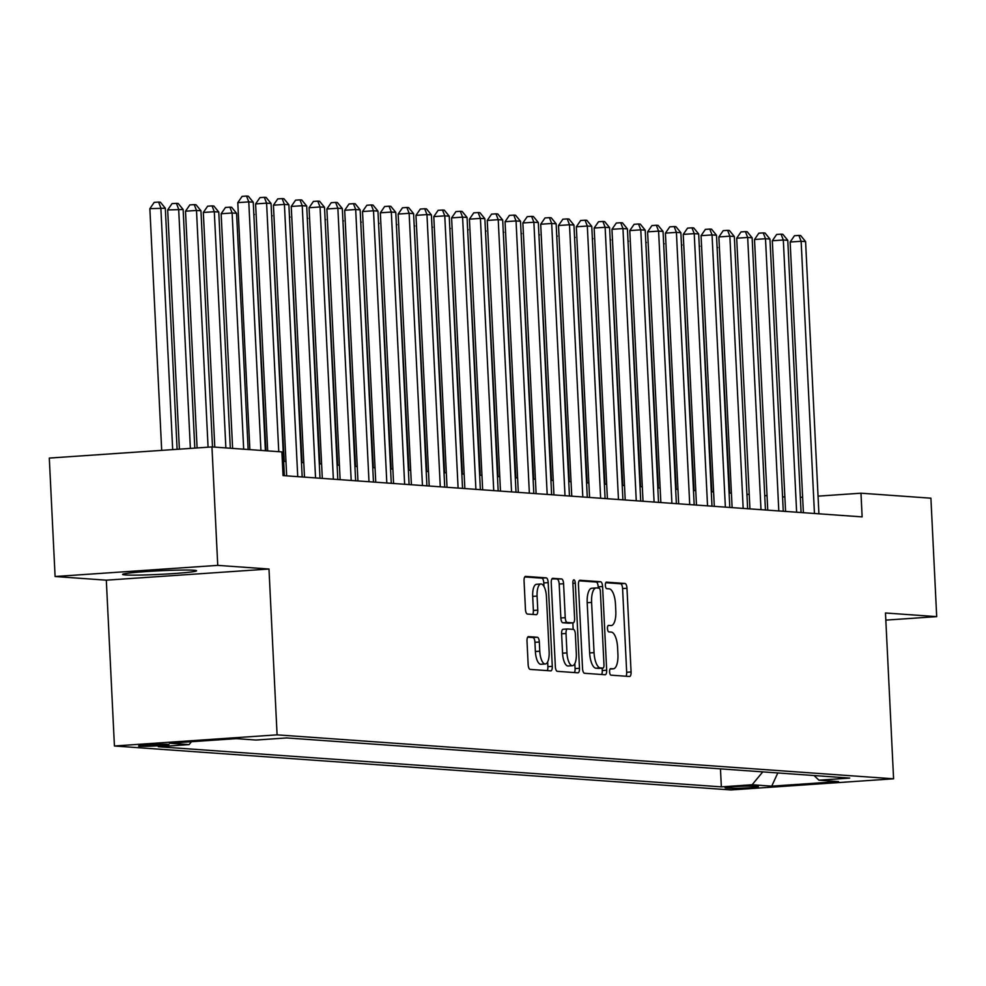 <?xml version="1.0" encoding="UTF-8"?>
<svg xmlns="http://www.w3.org/2000/svg" width="986" height="986" viewBox="0 0 986 986"><rect width="100%" height="100%" fill="white"/><g stroke="black" fill="none" stroke-linecap="round" stroke-linejoin="round"><path stroke-width="1.48" d="M609.582 671.823A3.266 1.22 86.1 0 0 610.963 675.163L629.549 676.482A4.659 1.738 86.1 0 0 629.647 676.482A4.659 1.738 86.1 0 0 631.077 671.959L626.973 588.248A4.659 1.738 86.1 0 0 625.001 583.478L606.415 582.147A3.266 1.22 86.1 0 0 606.353 582.147A3.266 1.22 86.1 0 0 605.355 585.314A3.266 1.22 86.1 0 0 606.735 588.667L609.138 588.827A14.913 5.559 86.1 0 1 615.474 604.11L615.806 611.086A14.913 5.559 86.1 0 1 611.234 625.568A14.913 5.559 86.1 0 1 610.938 625.568L608.535 625.395A3.266 1.22 86.1 0 0 608.473 625.395A3.266 1.22 86.1 0 0 607.475 628.563A3.266 1.22 86.1 0 0 608.855 631.915L611.258 632.088A14.913 5.559 86.1 0 1 617.581 647.358L617.926 654.334A14.913 5.559 86.1 0 1 613.341 668.816A14.913 5.559 86.1 0 1 613.058 668.816L610.654 668.656A3.266 1.22 86.1 0 0 610.58 668.656A3.266 1.22 86.1 0 0 609.582 671.823M125.296 574.949A37.049 1.799 177.2 0 0 166.708 574.012A37.049 1.799 177.2 0 0 196.584 570.783A37.049 1.799 177.2 0 0 193.872 570.241A37.049 1.799 177.2 0 0 152.46 571.177A37.049 1.799 177.2 0 0 122.584 574.407A37.049 1.799 177.2 0 0 125.296 574.949M139.679 746.254A15.197 0.739 177.2 0 0 156.663 745.872A15.197 0.739 177.2 0 0 168.926 744.553A15.197 0.739 177.2 0 0 167.805 744.331A15.197 0.739 177.2 0 0 150.821 744.713A15.197 0.739 177.2 0 0 138.558 746.032A15.197 0.739 177.2 0 0 139.679 746.254M528.521 636.611A4.659 1.738 86.1 0 0 528.434 636.611A4.659 1.738 86.1 0 0 527.005 641.134L528.151 664.626A4.659 1.738 86.1 0 0 530.123 669.395L550.767 670.862A4.659 1.738 86.1 0 0 550.854 670.862A4.659 1.738 86.1 0 0 552.283 666.339L548.191 582.627A4.659 1.738 86.1 0 0 546.207 577.858L525.575 576.391A4.659 1.738 86.1 0 0 525.489 576.391A4.659 1.738 86.1 0 0 524.059 580.914L525.439 609.274A4.659 1.738 86.1 0 0 527.411 614.056L536.248 614.685A4.659 1.738 86.1 0 0 536.335 614.685A4.659 1.738 86.1 0 0 537.777 610.161L537.087 596.086A12.473 4.647 86.1 0 1 540.907 583.983A12.473 4.647 86.1 0 1 546.441 596.764L549.14 651.869A12.473 4.647 86.1 0 1 545.307 663.972A12.473 4.647 86.1 0 1 539.773 651.204L539.33 642.009A4.659 1.738 86.1 0 0 537.358 637.239L528.336 636.623M268.981 569.021L217.746 565.372L211.953 446.929L49.3 458.071L55.093 576.514L106.315 580.175L114.425 745.995L277.091 734.853L268.981 569.021L106.315 580.175M885.822 620.12L936.7 616.632L885.477 612.984L893.587 778.804L277.091 734.853M936.7 616.632L930.907 498.189L860.975 493.197L818.035 496.143M211.953 446.929L281.885 451.908L283.044 475.597L862.134 516.886L860.975 493.197M582.541 668.496A4.659 1.738 86.1 0 0 584.513 673.278L605.157 674.744A4.659 1.738 86.1 0 0 605.244 674.744A4.659 1.738 86.1 0 0 606.673 670.221L602.582 586.51A4.659 1.738 86.1 0 0 600.61 581.74L579.965 580.261A4.659 1.738 86.1 0 0 579.879 580.261A4.659 1.738 86.1 0 0 578.449 584.784L582.541 668.496M577.956 672.809L557.324 671.33A4.659 1.738 86.1 0 1 555.34 666.561L551.248 582.849A4.659 1.738 86.1 0 1 552.678 578.326A4.659 1.738 86.1 0 1 552.776 578.326L561.601 578.955A4.659 1.738 86.1 0 1 563.585 583.724L565.237 617.68A4.659 1.738 86.1 0 0 567.221 622.449L573.076 622.869A4.659 1.738 86.1 0 0 573.162 622.869A4.659 1.738 86.1 0 0 574.591 618.345L572.866 582.997A3.266 1.22 86.1 0 1 573.864 579.83A3.266 1.22 86.1 0 1 575.319 583.182L579.485 668.286A4.659 1.738 86.1 0 1 578.043 672.809A4.659 1.738 86.1 0 1 577.956 672.809M757.322 786.421L753.403 786.138A14.728 0.715 177.2 0 0 736.936 786.508A14.728 0.715 177.2 0 0 725.067 787.802A14.728 0.715 177.2 0 0 726.14 788.011L730.059 788.295A14.728 0.715 177.2 0 0 746.525 787.925A14.728 0.715 177.2 0 0 758.394 786.643A14.728 0.715 177.2 0 0 757.322 786.421M114.425 745.995L730.934 789.946L893.587 778.804M191.469 741.706L189.078 744.615L158.302 746.722L721.345 786.865L752.121 784.757L762.77 771.878M189.078 744.615L169.469 743.222L236.295 738.637L255.892 740.042L286.667 737.935L849.71 778.077L818.935 780.185L838.544 781.578L771.718 786.162L752.121 784.757M217.746 565.372L55.093 576.514M784.856 496.993L782.564 496.833M767.046 495.724L764.742 495.564M749.224 494.454L746.932 494.294M731.402 493.185L729.11 493.012M713.593 491.915L711.288 491.743M695.771 490.646L693.478 490.473M677.949 489.376L675.657 489.204M660.139 488.095L657.835 487.934M642.317 486.825L640.025 486.665M624.495 485.556L622.203 485.395M606.686 484.286L604.381 484.126M588.864 483.017L586.571 482.857M571.042 481.747L568.749 481.587M553.232 480.478L550.928 480.318M535.41 479.208L533.106 479.048M517.588 477.939L515.296 477.779M499.779 476.669L497.474 476.497M481.957 475.4L479.652 475.227M464.135 474.13L461.842 473.958M446.325 472.861L444.02 472.688M428.503 471.579L426.198 471.419M410.681 470.31L408.389 470.149M392.872 469.04L390.567 468.88M375.05 467.771L372.745 467.61M357.228 466.501L354.935 466.341M339.418 465.232L337.113 465.072M321.596 463.962L319.291 463.802M303.774 462.693L301.482 462.533M285.965 461.423L283.66 461.263M802.629 497.203L800.349 497.351M720.47 768.858L721.345 786.865M814.091 775.538L818.935 780.185M777.806 772.95L771.718 786.162M625.999 676.236A4.659 1.738 86.1 0 0 626.677 672.267L622.585 588.556A4.659 1.738 86.1 0 0 620.601 583.774L605.737 582.714M598.243 588.05L598.182 586.818A4.659 1.738 86.1 0 0 596.21 582.036L579.127 580.816M601.596 674.498A4.659 1.738 86.1 0 0 602.273 670.517L602.163 668.151M602.914 668.101A3.266 1.22 86.1 0 0 602.976 668.101A3.266 1.22 86.1 0 0 603.974 664.934L600.388 591.452A3.266 1.22 86.1 0 0 598.995 588.112L596.468 587.927A14.913 5.559 86.1 0 0 596.173 587.927A14.913 5.559 86.1 0 0 591.6 602.409L594.053 652.633A14.913 5.559 86.1 0 0 600.375 667.916L602.914 668.101L598.514 668.397A3.266 1.22 86.1 0 0 598.576 668.397A3.266 1.22 86.1 0 0 598.638 668.385M595.877 587.964L592.068 588.235A14.913 5.559 86.1 0 0 591.773 588.235A14.913 5.559 86.1 0 0 587.2 602.717L591.6 602.409M598.514 668.397L595.975 668.225A14.913 5.559 86.1 0 1 589.653 652.942L587.2 602.717M551.926 578.881L561.601 578.955M568.86 623.164A4.659 1.738 86.1 0 1 568.774 623.177A4.659 1.738 86.1 0 1 568.675 623.177L562.821 622.758A4.659 1.738 86.1 0 1 560.849 617.975L559.185 584.032A4.659 1.738 86.1 0 0 557.201 579.25M572.854 622.893L573.162 629.364M574.838 663.59L575.085 668.582L579.485 668.286M566.962 652.905A12.473 4.647 86.1 0 0 572.496 665.686A12.473 4.647 86.1 0 0 576.317 653.57L575.368 634.158A4.659 1.738 86.1 0 0 573.396 629.388L567.529 628.969A4.659 1.738 86.1 0 0 567.443 628.969A4.659 1.738 86.1 0 0 566.013 633.493L566.962 652.905L562.562 653.213A12.473 4.647 86.1 0 0 568.096 665.981L572.496 665.686M567.357 628.982L563.142 629.265A4.659 1.738 86.1 0 0 563.043 629.265A4.659 1.738 86.1 0 0 561.613 633.788L566.013 633.493M562.562 653.213L561.613 633.788M574.407 672.551A4.659 1.738 86.1 0 0 575.085 668.582M545.307 663.972L540.907 664.281A12.473 4.647 86.1 0 1 535.386 651.5L534.93 642.317A4.659 1.738 86.1 0 0 532.958 637.535L527.683 637.166M540.907 583.983L536.507 584.291A12.473 4.647 86.1 0 0 532.686 596.394L537.087 596.086M532.699 614.426A4.659 1.738 86.1 0 0 533.377 610.457L532.686 596.394M543.964 586.46L543.791 582.936A4.659 1.738 86.1 0 0 541.819 578.153L524.737 576.946M547.205 670.616A4.659 1.738 86.1 0 0 547.883 666.647L547.649 661.889M729.677 493.062L717.105 247.572M717.068 246.882L717.672 247.609M814.448 513.484L801.137 241.274L805.587 241.582L818.91 513.805M803.38 512.695L790.143 242.026L801.137 241.274L798.87 235.432L800.657 235.555L805.587 241.582M790.143 242.026L794.482 235.728L798.87 235.432M711.855 491.792L699.284 246.303M699.247 245.613L699.85 246.34M694.033 490.523L681.474 245.033M681.437 244.343L682.029 245.07M676.223 489.241L663.652 243.764M663.615 243.074L664.219 243.801M658.402 487.971L645.83 242.494M645.793 241.804L646.397 242.531M796.626 512.215L783.315 240.005L787.777 240.313L801.088 512.535M785.571 511.426L772.321 240.757L783.315 240.005L781.06 234.163L782.835 234.286L787.777 240.313M772.321 240.757L776.66 234.458L781.06 234.163M778.817 510.945L765.506 238.735L769.955 239.043L783.266 511.266M767.749 510.156L754.512 239.487L765.506 238.735L763.238 232.893L765.025 233.016L769.955 239.043M754.512 239.487L758.838 233.189L763.238 232.893M760.995 509.676L747.684 237.453L752.133 237.774L765.444 509.996M749.927 508.887L736.69 238.218L747.684 237.453L745.416 231.624L747.203 231.747L752.133 237.774M736.69 238.218L741.028 231.92L745.416 231.624M743.173 508.406L729.862 236.184L734.323 236.504L747.635 508.727M732.117 507.617L718.868 236.948L729.862 236.184L727.606 230.354L729.381 230.477L734.323 236.504M718.868 236.948L723.206 230.65L727.606 230.354M640.58 486.702L628.02 241.225M627.983 240.535L628.575 241.262M725.363 507.137L712.052 234.914L716.502 235.235L729.813 507.457M714.295 506.348L701.058 235.666L712.052 234.914L709.784 229.085L711.572 229.208L716.502 235.235M701.058 235.666L705.384 229.381L709.784 229.085M622.77 485.432L610.198 239.955M610.161 239.265L610.765 239.992M707.541 505.867L694.23 233.645L698.68 233.965L711.991 506.188M696.473 505.078L683.236 234.397L694.23 233.645L691.962 227.815L693.75 227.939L698.68 233.965M683.236 234.397L687.575 228.111L691.962 227.815M604.948 484.163L592.376 238.674M592.34 237.983L592.943 238.723M689.719 504.598L676.408 232.376L680.87 232.696L694.181 504.918M678.664 503.809L665.414 233.127L676.408 232.376L674.153 226.546L675.928 226.669L680.87 232.696M665.414 233.127L669.753 226.842L674.153 226.546M587.126 482.893L574.567 237.404M574.53 236.714L575.121 237.453M671.91 503.328L658.599 231.106L663.048 231.427L676.359 503.649M660.842 502.54L647.605 231.858L658.599 231.106L656.331 225.264L658.118 225.4L663.048 231.427M647.605 231.858L651.931 225.572L656.331 225.264M569.316 481.624L556.745 236.135M556.708 235.444L557.312 236.184M654.088 502.059L640.777 229.837L645.226 230.157L658.537 502.379M643.02 501.27L629.783 230.588L640.777 229.837L638.509 223.995L640.296 224.13L645.226 230.157M629.783 230.588L634.121 224.303L638.509 223.995M551.494 480.355L538.923 234.865M538.886 234.175L539.49 234.914M636.266 500.789L622.955 228.567L627.416 228.888L640.727 501.098M625.21 500.001L611.961 229.319L622.955 228.567L620.699 222.725L622.474 222.861L627.416 228.888M611.961 229.319L616.299 223.033L620.699 222.725M533.673 479.085L521.113 233.596M521.076 232.906L521.668 233.633M618.456 499.52L605.133 227.298L609.595 227.618L622.905 499.828M607.388 498.731L594.151 228.049L605.133 227.298L602.877 221.456L604.664 221.591L609.595 227.618M594.151 228.049L598.477 221.764L602.877 221.456M515.863 477.816L503.291 232.326M503.254 231.636L503.858 232.363M600.634 498.25L587.323 226.028L591.773 226.349L605.084 498.559M589.566 497.449L576.329 226.78L587.323 226.028L585.055 220.186L586.843 220.309L591.773 226.349M576.329 226.78L580.668 220.494L585.055 220.186M582.812 496.969L569.501 224.759L573.963 225.067L587.274 497.289M571.757 496.18L558.507 225.511L569.501 224.759L567.246 218.917L569.021 219.04L573.963 225.067M558.507 225.511L562.846 219.212L567.246 218.917M565.003 495.699L551.679 223.489L556.141 223.797L569.452 496.02M553.935 494.91L540.698 224.241L551.679 223.489L549.424 217.647L551.211 217.77L556.141 223.797M540.698 224.241L545.024 217.943L549.424 217.647M498.041 476.546L485.469 231.057M485.432 230.367L486.036 231.094M480.219 475.277L467.66 229.787M467.623 229.097L468.214 229.824M462.409 474.007L449.838 228.518M449.801 227.828L450.405 228.555M547.181 494.43L533.87 222.22L538.319 222.528L551.63 494.75M536.113 493.641L522.876 222.972L533.87 222.22L531.602 216.378L533.389 216.501L538.319 222.528M522.876 222.972L527.214 216.673L531.602 216.378M444.587 472.725L432.016 227.248M431.979 226.558L432.583 227.285M529.359 493.16L516.048 220.938L520.509 221.258L533.82 493.481M518.303 492.371L505.054 221.702L516.048 220.938L513.792 215.108L515.567 215.231L520.509 221.258M505.054 221.702L509.392 215.404L513.792 215.108M426.765 471.456L414.194 225.979M414.169 225.289L414.761 226.016M511.549 491.891L498.226 219.668L502.687 219.989L515.998 492.211M500.481 491.102L487.244 220.433L498.226 219.668L495.97 213.839L497.757 213.962L502.687 219.989M487.244 220.433L491.57 214.135L495.97 213.839M408.956 470.186L396.384 224.709M396.347 224.019L396.951 224.746M493.727 490.621L480.416 218.399L484.865 218.719L498.176 490.942M482.659 489.832L469.422 219.151L480.416 218.399L478.148 212.569L479.935 212.693L484.865 218.719M469.422 219.151L473.761 212.865L478.148 212.569M391.134 468.917L378.562 223.44M378.525 222.75L379.129 223.477M475.905 489.352L462.594 217.13L467.056 217.45L480.367 489.672M464.85 488.563L451.6 217.881L462.594 217.13L460.339 211.3L462.114 211.423L467.056 217.45M451.6 217.881L455.939 211.596L460.339 211.3M373.312 467.647L360.74 222.17M360.716 221.468L361.307 222.207M458.096 488.082L444.772 215.86L449.234 216.18L462.545 488.403M447.028 487.294L433.791 216.612L444.772 215.86L442.517 210.03L444.304 210.154L449.234 216.18M433.791 216.612L438.117 210.326L442.517 210.03M355.502 466.378L342.931 220.889M342.894 220.198L343.498 220.938M440.274 486.813L426.963 214.591L431.412 214.911L444.723 487.133M429.206 486.024L415.969 215.342L426.963 214.591L424.695 208.749L426.482 208.884L431.412 214.911M415.969 215.342L420.307 209.057L424.695 208.749M337.68 465.109L325.109 219.619M325.072 218.929L325.676 219.668M422.452 485.543L409.141 213.321L413.602 213.642L426.913 485.864M411.396 484.755L398.147 214.073L409.141 213.321L406.885 207.479L408.66 207.615L413.602 213.642M398.147 214.073L402.485 207.787L406.885 207.479M319.858 463.839L307.287 218.35M307.262 217.659L307.854 218.399M302.049 462.57L289.477 217.08M289.44 216.39L290.044 217.117M284.227 461.3L271.655 215.811M271.618 215.121L272.222 215.848M404.642 484.274L391.319 212.052L395.78 212.372L409.091 484.582M393.574 483.485L380.337 212.803L391.319 212.052L389.063 206.21L390.838 206.345L395.78 212.372M380.337 212.803L384.663 206.518L389.063 206.21M386.82 483.004L373.509 210.782L377.958 211.103L391.269 483.313M375.752 482.216L362.515 211.534L373.509 210.782L371.241 204.94L373.028 205.076L377.958 211.103M362.515 211.534L366.854 205.248L371.241 204.94M368.998 481.735L355.687 209.513L360.149 209.833L373.46 482.043M357.943 480.934L344.693 210.264L355.687 209.513L353.432 203.671L355.206 203.794L360.149 209.833M344.693 210.264L349.032 203.979L353.432 203.671M265.961 450.775L253.833 214.541M253.809 213.851L254.4 214.578M351.189 480.453L337.865 208.243L342.327 208.551L355.638 480.774M340.121 479.664L326.884 208.995L337.865 208.243L335.61 202.401L337.385 202.524L342.327 208.551M326.884 208.995L331.21 202.697L335.61 202.401M248.139 449.505L236.591 213.309L232.129 212.988L221.135 213.752L232.622 448.396M221.135 213.752L225.474 207.454L229.874 207.159L232.129 212.988L243.678 449.185M229.874 207.159L231.648 207.282L236.591 213.309M333.367 479.184L320.056 206.974L324.505 207.282L337.816 479.504M322.299 478.395L309.062 207.726L320.056 206.974L317.788 201.132L319.575 201.255L324.505 207.282M309.062 207.726L313.4 201.427L317.788 201.132M230.317 448.236L218.769 212.039L214.307 211.719L203.326 212.471L214.8 447.126M203.326 212.471L207.652 206.185L212.052 205.889L214.307 211.719L225.868 447.915M212.052 205.889L213.839 206.012L218.769 212.039M315.545 477.914L302.234 205.704L306.695 206.012L320.006 478.235M304.489 477.125L291.24 206.456L302.234 205.704L299.978 199.862L301.753 199.985L306.695 206.012M291.24 206.456L295.578 200.158L299.978 199.862M212.495 446.966L200.947 210.77L196.497 210.449L185.504 211.201L197.089 447.94M185.504 211.201L189.842 204.915L194.23 204.62L196.497 210.449L208.071 447.188M194.23 204.62L196.017 204.743L200.947 210.77M297.735 476.645L284.412 204.422L288.873 204.743L302.184 476.965M286.667 475.856L273.43 205.187L284.412 204.422L282.156 198.593L283.931 198.716L288.873 204.743M273.43 205.187L277.756 198.889L282.156 198.593M194.797 448.1L183.137 209.5L167.682 209.932L179.39 449.16M167.682 209.932L172.02 203.646L176.42 203.35L178.676 209.18L190.372 448.408M176.42 203.35L178.195 203.473L183.137 209.5M278.755 451.687L266.602 203.153L271.051 203.473L284.362 475.696M267.687 450.898L255.608 203.917L266.602 203.153L264.334 197.323L266.121 197.446L271.051 203.473M255.608 203.917L259.947 197.619L264.334 197.323M177.11 449.308L165.315 208.231L149.872 208.662L161.692 450.368M149.872 208.662L154.198 202.376L158.598 202.068L160.854 207.91L172.686 449.616M158.598 202.068L160.385 202.204L165.315 208.231M260.933 450.417L248.78 201.883L253.242 202.204L265.394 450.738M249.865 449.628L237.786 202.635L248.78 201.883L246.525 196.054L248.299 196.177L253.242 202.204M237.786 202.635L242.125 196.35L246.525 196.054M729.997 787.013L730.059 788.295M610.075 669.026L613.058 668.816M620.601 583.774L625.001 583.478M622.585 588.556L626.973 588.248M626.677 672.267L631.077 671.959M596.21 582.036L600.61 581.74M598.182 586.818L602.582 586.51M602.273 670.517L606.673 670.221M589.653 652.942L594.053 652.633M595.975 668.225L600.375 667.916M559.185 584.032L563.585 583.724M560.849 617.975L565.237 617.68M562.821 622.758L567.221 622.449M568.675 623.177L573.076 622.869M572.891 583.342L575.319 583.182M532.958 637.535L537.358 637.239M534.93 642.317L539.33 642.009M535.386 651.5L539.773 651.204M533.377 610.457L537.777 610.161M541.819 578.153L546.207 577.858M543.791 582.936L548.191 582.627M547.883 666.647L552.283 666.339M610.051 669.05L613.341 668.816M598.576 668.397L602.976 668.101M591.773 588.235L596.173 587.927M568.774 623.177L573.162 622.869M563.043 629.265L567.443 628.969"/></g></svg>

